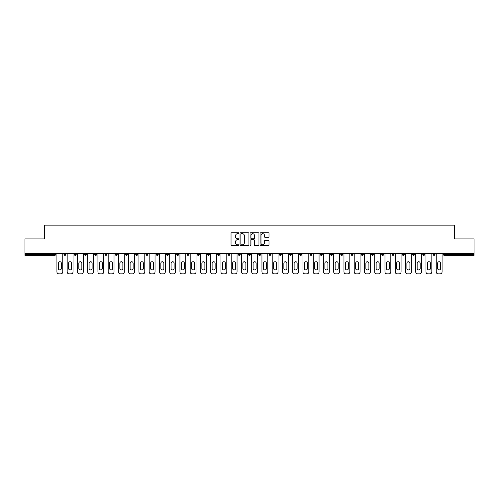 <?xml version="1.0" encoding="UTF-8"?>
<svg xmlns="http://www.w3.org/2000/svg" width="499" height="499" viewBox="0 0 499 499"><rect width="100%" height="100%" fill="white"/><g stroke="black" fill="none" stroke-linecap="round" stroke-linejoin="round"><path stroke-width="0.75" d="M238.984 233.214A0.449 0.449 0 0 0 238.534 232.765L231.679 232.765A0.642 0.642 0 0 0 231.037 233.407L231.037 245.021A0.642 0.642 0 0 0 231.679 245.664L238.534 245.664A0.449 0.449 0 0 0 238.984 245.215A0.449 0.449 0 0 0 238.534 244.766L237.649 244.766A2.065 2.065 0 0 1 235.584 242.701L235.584 241.728A2.065 2.065 0 0 1 237.649 239.67L238.534 239.67A0.449 0.449 0 0 0 238.984 239.214A0.449 0.449 0 0 0 238.534 238.765L237.649 238.765A2.065 2.065 0 0 1 235.584 236.701L235.584 235.734A2.065 2.065 0 0 1 237.649 233.669L238.534 233.669A0.449 0.449 0 0 0 238.984 233.214M268.35 237.312A0.642 0.642 0 0 0 268.998 236.669L268.998 233.407A0.642 0.642 0 0 0 268.35 232.765L260.74 232.765A0.642 0.642 0 0 0 260.098 233.407L260.098 245.021A0.642 0.642 0 0 0 260.74 245.664L268.35 245.664A0.642 0.642 0 0 0 268.998 245.021L268.998 241.086A0.642 0.642 0 0 0 268.35 240.443L265.094 240.443A0.642 0.642 0 0 0 264.451 241.086L264.451 243.038A1.728 1.728 0 0 1 262.724 244.766A1.728 1.728 0 0 1 260.996 243.038L260.996 235.391A1.728 1.728 0 0 1 262.724 233.669A1.728 1.728 0 0 1 264.451 235.391L264.451 236.669A0.642 0.642 0 0 0 265.094 237.312L268.35 237.312M24.95 253.311L24.95 238.921L44.536 238.921L44.536 225.118L454.464 225.118L454.464 238.921L474.05 238.921L474.05 253.311L24.95 253.311L24.95 254.365L54.722 254.365L54.722 253.311M248.939 233.407A0.642 0.642 0 0 0 248.29 232.765L240.68 232.765A0.642 0.642 0 0 0 240.031 233.407L240.031 245.021A0.642 0.642 0 0 0 240.68 245.664L248.29 245.664A0.642 0.642 0 0 0 248.939 245.021L248.939 233.407M250.71 232.765L258.32 232.765A0.642 0.642 0 0 1 258.969 233.407L258.969 245.021A0.642 0.642 0 0 1 258.32 245.664L255.064 245.664A0.642 0.642 0 0 1 254.421 245.021L254.421 240.312A0.642 0.642 0 0 0 253.773 239.67L251.615 239.67A0.642 0.642 0 0 0 250.966 240.312L250.966 245.215A0.449 0.449 0 0 1 250.517 245.664A0.449 0.449 0 0 1 250.061 245.215L250.061 233.407A0.642 0.642 0 0 1 250.71 232.765M55.707 253.311L55.707 254.365A0.986 0.986 0 0 1 54.722 255.351L24.95 255.351L24.95 254.365M474.05 253.311L474.05 255.351L444.278 255.351A0.986 0.986 0 0 1 443.293 254.365L443.293 253.311M63.984 254.365A0.986 0.986 0 0 0 64.97 255.351A0.986 0.986 0 0 0 65.955 254.365L65.955 253.311L65.955 254.365L63.984 254.365A0.986 0.986 0 0 0 64.97 255.351A0.986 0.986 0 0 1 63.984 254.365L63.984 253.311M54.722 255.351A0.986 0.986 0 0 0 55.707 254.365A0.986 0.986 0 0 1 54.722 255.351L54.722 254.365L55.707 254.365M74.239 253.311L74.239 254.365L74.239 253.311M76.21 253.311L76.21 254.365L76.21 253.311M84.487 254.365A0.986 0.986 0 0 0 85.472 255.351A0.986 0.986 0 0 0 86.458 254.365A0.986 0.986 0 0 1 85.472 255.351A0.986 0.986 0 0 0 86.458 254.365L86.458 253.311L86.458 254.365L84.487 254.365A0.986 0.986 0 0 0 85.472 255.351A0.986 0.986 0 0 1 84.487 254.365L84.487 253.311M94.741 253.311L94.741 254.365L94.741 253.311M96.712 253.311L96.712 254.365A0.986 0.986 0 0 1 95.727 255.351A0.986 0.986 0 0 1 94.741 254.365A0.986 0.986 0 0 0 95.727 255.351A0.986 0.986 0 0 0 96.712 254.365A0.986 0.986 0 0 1 95.727 255.351A0.986 0.986 0 0 1 94.741 254.365L96.712 254.365M104.99 254.365A0.986 0.986 0 0 0 105.975 255.351A0.986 0.986 0 0 0 106.961 254.365A0.986 0.986 0 0 1 105.975 255.351A0.986 0.986 0 0 0 106.961 254.365L106.961 253.311L106.961 254.365L104.99 254.365A0.986 0.986 0 0 0 105.975 255.351A0.986 0.986 0 0 1 104.99 254.365L104.99 253.311M117.215 253.311L117.215 254.365A0.986 0.986 0 0 1 116.23 255.351A0.986 0.986 0 0 1 115.244 254.365L115.244 253.311M126.478 255.351A0.986 0.986 0 0 0 127.463 254.365L127.463 253.311L127.463 254.365A0.986 0.986 0 0 1 126.478 255.351A0.986 0.986 0 0 1 125.492 254.365L125.492 253.311M137.718 253.311L137.718 254.365A0.986 0.986 0 0 1 136.732 255.351A0.986 0.986 0 0 1 135.747 254.365L135.747 253.311M147.972 253.311L147.972 254.365A0.986 0.986 0 0 1 146.987 255.351A0.986 0.986 0 0 1 145.995 254.365L145.995 253.311M156.249 253.311L156.249 254.365L156.249 253.311M158.22 253.311L158.22 254.365L158.22 253.311M168.475 253.311L168.475 254.365A0.986 0.986 0 0 1 167.489 255.351A0.986 0.986 0 0 1 166.504 254.365L166.504 253.311M176.752 253.311L176.752 254.365L176.752 253.311M178.723 253.311L178.723 254.365A0.986 0.986 0 0 1 177.738 255.351A0.986 0.986 0 0 1 176.752 254.365L178.723 254.365A0.986 0.986 0 0 1 177.738 255.351M188.978 253.311L188.978 254.365L187.006 254.365A0.986 0.986 0 0 0 187.992 255.351A0.986 0.986 0 0 1 187.006 254.365L187.006 253.311M199.226 253.311L199.226 254.365A0.986 0.986 0 0 1 198.24 255.351A0.986 0.986 0 0 1 197.255 254.365L197.255 253.311M209.48 253.311L209.48 254.365A0.986 0.986 0 0 1 208.495 255.351A0.986 0.986 0 0 1 207.509 254.365L207.509 253.311M217.757 253.311L217.757 254.365L217.757 253.311M219.728 253.311L219.728 254.365A0.986 0.986 0 0 1 218.743 255.351A0.986 0.986 0 0 1 217.757 254.365L219.728 254.365A0.986 0.986 0 0 1 218.743 255.351M228.997 255.351A0.986 0.986 0 0 0 229.983 254.365L229.983 253.311L229.983 254.365A0.986 0.986 0 0 1 228.997 255.351A0.986 0.986 0 0 1 228.012 254.365L228.012 253.311M240.231 253.311L240.231 254.365A0.986 0.986 0 0 1 239.246 255.351A0.986 0.986 0 0 1 238.26 254.365L238.26 253.311M250.486 253.311L250.486 254.365A0.986 0.986 0 0 1 249.5 255.351A0.986 0.986 0 0 1 248.514 254.365L248.514 253.311M258.769 253.311L258.769 254.365L258.769 253.311M260.74 253.311L260.74 254.365A0.986 0.986 0 0 1 259.754 255.351A0.986 0.986 0 0 1 258.769 254.365L260.74 254.365A0.986 0.986 0 0 1 259.754 255.351M269.017 253.311L269.017 254.365L269.017 253.311M270.988 253.311L270.988 254.365A0.986 0.986 0 0 1 270.003 255.351A0.986 0.986 0 0 1 269.017 254.365L270.988 254.365A0.986 0.986 0 0 1 270.003 255.351M279.272 253.311L279.272 254.365L279.272 253.311M281.243 253.311L281.243 254.365L281.243 253.311M289.52 253.311L289.52 254.365L289.52 253.311M291.491 253.311L291.491 254.365L291.491 253.311M301.745 253.311L301.745 254.365A0.986 0.986 0 0 1 300.76 255.351A0.986 0.986 0 0 1 299.774 254.365L299.774 253.311M311.994 253.311L311.994 254.365L310.022 254.365A0.986 0.986 0 0 0 311.008 255.351A0.986 0.986 0 0 1 310.022 254.365L310.022 253.311M322.248 253.311L322.248 254.365A0.986 0.986 0 0 1 321.262 255.351A0.986 0.986 0 0 1 320.277 254.365L320.277 253.311M330.525 253.311L330.525 254.365L330.525 253.311M332.496 253.311L332.496 254.365L332.496 253.311M342.751 253.311L342.751 254.365A0.986 0.986 0 0 1 341.765 255.351A0.986 0.986 0 0 1 340.78 254.365L340.78 253.311M353.005 253.311L353.005 254.365L351.028 254.365A0.986 0.986 0 0 0 352.013 255.351A0.986 0.986 0 0 1 351.028 254.365L351.028 253.311M363.253 253.311L363.253 254.365A0.986 0.986 0 0 1 362.268 255.351A0.986 0.986 0 0 1 361.282 254.365L361.282 253.311M373.508 253.311L373.508 254.365L371.537 254.365A0.986 0.986 0 0 0 372.522 255.351A0.986 0.986 0 0 1 371.537 254.365L371.537 253.311M383.756 253.311L383.756 254.365A0.986 0.986 0 0 1 382.77 255.351A0.986 0.986 0 0 1 381.785 254.365L381.785 253.311M394.01 253.311L394.01 254.365L392.039 254.365A0.986 0.986 0 0 0 393.025 255.351A0.986 0.986 0 0 1 392.039 254.365L392.039 253.311M404.259 253.311L404.259 254.365A0.986 0.986 0 0 1 403.273 255.351A0.986 0.986 0 0 1 402.288 254.365L402.288 253.311M414.513 253.311L414.513 254.365L412.542 254.365A0.986 0.986 0 0 0 413.528 255.351A0.986 0.986 0 0 1 412.542 254.365L412.542 253.311M424.761 253.311L424.761 254.365L422.79 254.365A0.986 0.986 0 0 0 423.776 255.351A0.986 0.986 0 0 1 422.79 254.365L422.79 253.311M435.016 253.311L435.016 254.365L433.045 254.365A0.986 0.986 0 0 0 434.03 255.351A0.986 0.986 0 0 1 433.045 254.365L433.045 253.311M75.224 255.351A0.986 0.986 0 0 1 74.239 254.365L76.21 254.365A0.986 0.986 0 0 1 75.224 255.351A0.986 0.986 0 0 0 76.21 254.365A0.986 0.986 0 0 1 75.224 255.351M157.235 255.351A0.986 0.986 0 0 1 156.249 254.365L158.22 254.365A0.986 0.986 0 0 1 157.235 255.351A0.986 0.986 0 0 0 158.22 254.365M187.992 255.351A0.986 0.986 0 0 0 188.978 254.365A0.986 0.986 0 0 1 187.992 255.351A0.986 0.986 0 0 1 187.006 254.365M280.257 255.351A0.986 0.986 0 0 1 279.272 254.365A0.986 0.986 0 0 0 280.257 255.351A0.986 0.986 0 0 0 281.243 254.365A0.986 0.986 0 0 1 280.257 255.351A0.986 0.986 0 0 1 279.272 254.365L281.243 254.365M290.505 255.351A0.986 0.986 0 0 1 289.52 254.365A0.986 0.986 0 0 0 290.505 255.351A0.986 0.986 0 0 0 291.491 254.365A0.986 0.986 0 0 1 290.505 255.351A0.986 0.986 0 0 1 289.52 254.365L291.491 254.365A0.986 0.986 0 0 1 290.505 255.351M311.994 254.365A0.986 0.986 0 0 1 311.008 255.351A0.986 0.986 0 0 0 311.994 254.365A0.986 0.986 0 0 1 311.008 255.351A0.986 0.986 0 0 1 310.022 254.365M331.511 255.351A0.986 0.986 0 0 1 330.525 254.365A0.986 0.986 0 0 0 331.511 255.351A0.986 0.986 0 0 0 332.496 254.365A0.986 0.986 0 0 1 331.511 255.351A0.986 0.986 0 0 1 330.525 254.365L332.496 254.365M352.013 255.351A0.986 0.986 0 0 0 353.005 254.365A0.986 0.986 0 0 1 352.013 255.351A0.986 0.986 0 0 1 351.028 254.365M373.508 254.365A0.986 0.986 0 0 1 372.522 255.351A0.986 0.986 0 0 0 373.508 254.365A0.986 0.986 0 0 1 372.522 255.351A0.986 0.986 0 0 1 371.537 254.365M393.025 255.351A0.986 0.986 0 0 0 394.01 254.365A0.986 0.986 0 0 1 393.025 255.351A0.986 0.986 0 0 1 392.039 254.365M403.273 255.351A0.986 0.986 0 0 0 404.259 254.365A0.986 0.986 0 0 1 403.273 255.351M413.528 255.351A0.986 0.986 0 0 0 414.513 254.365A0.986 0.986 0 0 1 413.528 255.351A0.986 0.986 0 0 1 412.542 254.365M423.776 255.351A0.986 0.986 0 0 0 424.761 254.365A0.986 0.986 0 0 1 423.776 255.351A0.986 0.986 0 0 1 422.79 254.365M434.03 255.351A0.986 0.986 0 0 0 435.016 254.365A0.986 0.986 0 0 1 434.03 255.351A0.986 0.986 0 0 1 433.045 254.365M241.391 233.669A0.449 0.449 0 0 0 240.936 234.118L240.936 244.31A0.449 0.449 0 0 0 241.391 244.766L242.327 244.766A2.065 2.065 0 0 0 244.385 242.701L244.385 235.734A2.065 2.065 0 0 0 242.327 233.669L241.391 233.669M254.421 235.428A1.728 1.728 0 0 0 252.694 233.7A1.728 1.728 0 0 0 250.966 235.428L250.966 238.117A0.642 0.642 0 0 0 251.615 238.765L253.773 238.765A0.642 0.642 0 0 0 254.421 238.117L254.421 235.428M61.358 263.235A1.509 1.509 0 0 0 59.843 261.726A1.509 1.509 0 0 0 58.333 263.235A1.509 1.509 0 0 1 59.843 261.726A1.509 1.509 0 0 1 61.358 263.235L61.358 268.425A1.509 1.509 0 0 1 59.843 269.94A1.509 1.509 0 0 1 58.333 268.425A1.509 1.509 0 0 0 59.843 269.94A1.509 1.509 0 0 0 61.358 268.425M56.923 253.311L56.923 271.911L56.923 253.311M58.894 273.882L60.797 273.882L58.894 273.882A1.971 1.971 0 0 1 56.923 271.911M62.768 253.311L62.768 271.911L62.768 253.311M58.333 268.425L58.333 263.235M60.797 273.882A1.971 1.971 0 0 0 62.768 271.911M71.606 263.235A1.509 1.509 0 0 0 70.097 261.726A1.509 1.509 0 0 0 68.588 263.235A1.509 1.509 0 0 1 70.097 261.726A1.509 1.509 0 0 1 71.606 263.235L71.606 268.425A1.509 1.509 0 0 1 70.097 269.94A1.509 1.509 0 0 1 68.588 268.425A1.509 1.509 0 0 0 70.097 269.94A1.509 1.509 0 0 0 71.606 268.425M67.172 253.311L67.172 271.911L67.172 253.311M69.143 273.882L71.051 273.882L69.143 273.882A1.971 1.971 0 0 1 67.172 271.911M73.022 253.311L73.022 271.911L73.022 253.311M81.861 263.235A1.509 1.509 0 0 0 80.345 261.726A1.509 1.509 0 0 0 78.836 263.235A1.509 1.509 0 0 1 80.345 261.726A1.509 1.509 0 0 1 81.861 263.235L81.861 268.425A1.509 1.509 0 0 1 80.345 269.94A1.509 1.509 0 0 1 78.836 268.425A1.509 1.509 0 0 0 80.345 269.94A1.509 1.509 0 0 0 81.861 268.425M77.426 253.311L77.426 271.911L77.426 253.311M79.397 273.882L81.3 273.882L79.397 273.882A1.971 1.971 0 0 1 77.426 271.911M83.271 253.311L83.271 271.911L83.271 253.311M92.109 263.235A1.509 1.509 0 0 0 90.6 261.726A1.509 1.509 0 0 0 89.09 263.235A1.509 1.509 0 0 1 90.6 261.726A1.509 1.509 0 0 1 92.109 263.235L92.109 268.425A1.509 1.509 0 0 1 90.6 269.94A1.509 1.509 0 0 1 89.09 268.425A1.509 1.509 0 0 0 90.6 269.94A1.509 1.509 0 0 0 92.109 268.425M87.674 253.311L87.674 271.911L87.674 253.311M89.645 273.882L91.554 273.882L89.645 273.882A1.971 1.971 0 0 1 87.674 271.911M93.525 253.311L93.525 271.911L93.525 253.311M102.364 263.235A1.509 1.509 0 0 0 100.854 261.726A1.509 1.509 0 0 0 99.338 263.235A1.509 1.509 0 0 1 100.854 261.726A1.509 1.509 0 0 1 102.364 263.235L102.364 268.425A1.509 1.509 0 0 1 100.854 269.94A1.509 1.509 0 0 1 99.338 268.425A1.509 1.509 0 0 0 100.854 269.94A1.509 1.509 0 0 0 102.364 268.425M97.929 253.311L97.929 271.911L97.929 253.311M99.9 273.882L101.802 273.882L99.9 273.882A1.971 1.971 0 0 1 97.929 271.911M103.773 253.311L103.773 271.911L103.773 253.311M112.612 263.235A1.509 1.509 0 0 0 111.102 261.726A1.509 1.509 0 0 0 109.593 263.235A1.509 1.509 0 0 1 111.102 261.726A1.509 1.509 0 0 1 112.612 263.235L112.612 268.425A1.509 1.509 0 0 1 111.102 269.94A1.509 1.509 0 0 1 109.593 268.425A1.509 1.509 0 0 0 111.102 269.94A1.509 1.509 0 0 0 112.612 268.425M108.177 253.311L108.177 271.911L108.177 253.311M110.148 273.882L112.057 273.882L110.148 273.882A1.971 1.971 0 0 1 108.177 271.911M114.028 253.311L114.028 271.911L114.028 253.311M68.588 268.425L68.588 263.235M71.051 273.882A1.971 1.971 0 0 0 73.022 271.911M78.836 268.425L78.836 263.235M81.3 273.882A1.971 1.971 0 0 0 83.271 271.911M89.09 268.425L89.09 263.235M91.554 273.882A1.971 1.971 0 0 0 93.525 271.911M99.338 268.425L99.338 263.235M101.802 273.882A1.971 1.971 0 0 0 103.773 271.911M109.593 268.425L109.593 263.235M112.057 273.882A1.971 1.971 0 0 0 114.028 271.911M122.866 263.235A1.509 1.509 0 0 0 121.357 261.726A1.509 1.509 0 0 0 119.841 263.235A1.509 1.509 0 0 1 121.357 261.726A1.509 1.509 0 0 1 122.866 263.235L122.866 268.425A1.509 1.509 0 0 1 121.357 269.94A1.509 1.509 0 0 1 119.841 268.425A1.509 1.509 0 0 0 121.357 269.94A1.509 1.509 0 0 0 122.866 268.425M118.431 253.311L118.431 271.911L118.431 253.311M120.402 273.882L122.305 273.882L120.402 273.882A1.971 1.971 0 0 1 118.431 271.911M124.276 253.311L124.276 271.911L124.276 253.311M119.841 268.425L119.841 263.235M122.305 273.882A1.971 1.971 0 0 0 124.276 271.911M133.121 263.235A1.509 1.509 0 0 0 131.605 261.726A1.509 1.509 0 0 0 130.096 263.235A1.509 1.509 0 0 1 131.605 261.726A1.509 1.509 0 0 1 133.121 263.235L133.121 268.425A1.509 1.509 0 0 1 131.605 269.94A1.509 1.509 0 0 1 130.096 268.425A1.509 1.509 0 0 0 131.605 269.94A1.509 1.509 0 0 0 133.121 268.425M128.68 253.311L128.68 271.911L128.68 253.311M130.651 273.882L132.559 273.882L130.651 273.882A1.971 1.971 0 0 1 128.68 271.911M134.53 253.311L134.53 271.911L134.53 253.311M130.096 268.425L130.096 263.235M132.559 273.882A1.971 1.971 0 0 0 134.53 271.911M143.369 263.235A1.509 1.509 0 0 0 141.859 261.726A1.509 1.509 0 0 0 140.344 263.235A1.509 1.509 0 0 1 141.859 261.726A1.509 1.509 0 0 1 143.369 263.235L143.369 268.425A1.509 1.509 0 0 1 141.859 269.94A1.509 1.509 0 0 1 140.344 268.425A1.509 1.509 0 0 0 141.859 269.94A1.509 1.509 0 0 0 143.369 268.425M138.934 253.311L138.934 271.911L138.934 253.311M140.905 273.882L142.814 273.882L140.905 273.882A1.971 1.971 0 0 1 138.934 271.911M144.785 253.311L144.785 271.911L144.785 253.311M140.344 268.425L140.344 263.235M142.814 273.882A1.971 1.971 0 0 0 144.785 271.911M153.623 263.235A1.509 1.509 0 0 0 152.108 261.726A1.509 1.509 0 0 0 150.598 263.235A1.509 1.509 0 0 1 152.108 261.726A1.509 1.509 0 0 1 153.623 263.235L153.623 268.425A1.509 1.509 0 0 1 152.108 269.94A1.509 1.509 0 0 1 150.598 268.425A1.509 1.509 0 0 0 152.108 269.94A1.509 1.509 0 0 0 153.623 268.425M149.182 253.311L149.182 271.911L149.182 253.311M151.16 273.882L153.062 273.882L151.16 273.882A1.971 1.971 0 0 1 149.182 271.911M155.033 253.311L155.033 271.911L155.033 253.311M150.598 268.425L150.598 263.235M153.062 273.882A1.971 1.971 0 0 0 155.033 271.911M163.872 263.235A1.509 1.509 0 0 0 162.362 261.726A1.509 1.509 0 0 0 160.853 263.235A1.509 1.509 0 0 1 162.362 261.726A1.509 1.509 0 0 1 163.872 263.235L163.872 268.425A1.509 1.509 0 0 1 162.362 269.94A1.509 1.509 0 0 1 160.853 268.425A1.509 1.509 0 0 0 162.362 269.94A1.509 1.509 0 0 0 163.872 268.425M159.437 253.311L159.437 271.911L159.437 253.311M161.408 273.882L163.316 273.882L161.408 273.882A1.971 1.971 0 0 1 159.437 271.911M165.288 253.311L165.288 271.911L165.288 253.311M160.853 268.425L160.853 263.235M163.316 273.882A1.971 1.971 0 0 0 165.288 271.911M174.126 263.235A1.509 1.509 0 0 0 172.61 261.726A1.509 1.509 0 0 0 171.101 263.235A1.509 1.509 0 0 1 172.61 261.726A1.509 1.509 0 0 1 174.126 263.235L174.126 268.425A1.509 1.509 0 0 1 172.61 269.94A1.509 1.509 0 0 1 171.101 268.425A1.509 1.509 0 0 0 172.61 269.94A1.509 1.509 0 0 0 174.126 268.425M169.691 253.311L169.691 271.911L169.691 253.311M171.662 273.882L173.565 273.882L171.662 273.882A1.971 1.971 0 0 1 169.691 271.911M175.536 253.311L175.536 271.911L175.536 253.311M171.101 268.425L171.101 263.235M173.565 273.882A1.971 1.971 0 0 0 175.536 271.911M184.374 263.235A1.509 1.509 0 0 0 182.865 261.726A1.509 1.509 0 0 0 181.355 263.235A1.509 1.509 0 0 1 182.865 261.726A1.509 1.509 0 0 1 184.374 263.235L184.374 268.425A1.509 1.509 0 0 1 182.865 269.94A1.509 1.509 0 0 1 181.355 268.425A1.509 1.509 0 0 0 182.865 269.94A1.509 1.509 0 0 0 184.374 268.425M179.939 253.311L179.939 271.911L179.939 253.311M181.91 273.882L183.819 273.882L181.91 273.882A1.971 1.971 0 0 1 179.939 271.911M185.79 253.311L185.79 271.911L185.79 253.311M181.355 268.425L181.355 263.235M183.819 273.882A1.971 1.971 0 0 0 185.79 271.911M194.629 263.235A1.509 1.509 0 0 0 193.113 261.726A1.509 1.509 0 0 0 191.604 263.235A1.509 1.509 0 0 1 193.113 261.726A1.509 1.509 0 0 1 194.629 263.235L194.629 268.425A1.509 1.509 0 0 1 193.113 269.94A1.509 1.509 0 0 1 191.604 268.425A1.509 1.509 0 0 0 193.113 269.94A1.509 1.509 0 0 0 194.629 268.425M190.194 253.311L190.194 271.911L190.194 253.311M192.165 273.882L194.067 273.882L192.165 273.882A1.971 1.971 0 0 1 190.194 271.911M196.038 253.311L196.038 271.911L196.038 253.311M191.604 268.425L191.604 263.235M194.067 273.882A1.971 1.971 0 0 0 196.038 271.911M204.877 263.235A1.509 1.509 0 0 0 203.367 261.726A1.509 1.509 0 0 0 201.858 263.235A1.509 1.509 0 0 1 203.367 261.726A1.509 1.509 0 0 1 204.877 263.235L204.877 268.425A1.509 1.509 0 0 1 203.367 269.94A1.509 1.509 0 0 1 201.858 268.425A1.509 1.509 0 0 0 203.367 269.94A1.509 1.509 0 0 0 204.877 268.425M200.442 253.311L200.442 271.911L200.442 253.311M202.413 273.882L204.322 273.882L202.413 273.882A1.971 1.971 0 0 1 200.442 271.911M206.293 253.311L206.293 271.911L206.293 253.311M201.858 268.425L201.858 263.235M204.322 273.882A1.971 1.971 0 0 0 206.293 271.911M215.131 263.235A1.509 1.509 0 0 0 213.622 261.726A1.509 1.509 0 0 0 212.106 263.235A1.509 1.509 0 0 1 213.622 261.726A1.509 1.509 0 0 1 215.131 263.235L215.131 268.425A1.509 1.509 0 0 1 213.622 269.94A1.509 1.509 0 0 1 212.106 268.425A1.509 1.509 0 0 0 213.622 269.94A1.509 1.509 0 0 0 215.131 268.425M210.697 253.311L210.697 271.911L210.697 253.311M212.668 273.882L214.57 273.882L212.668 273.882A1.971 1.971 0 0 1 210.697 271.911M216.541 253.311L216.541 271.911L216.541 253.311M212.106 268.425L212.106 263.235M214.57 273.882A1.971 1.971 0 0 0 216.541 271.911M225.38 263.235A1.509 1.509 0 0 0 223.87 261.726A1.509 1.509 0 0 0 222.361 263.235A1.509 1.509 0 0 1 223.87 261.726A1.509 1.509 0 0 1 225.38 263.235L225.38 268.425A1.509 1.509 0 0 1 223.87 269.94A1.509 1.509 0 0 1 222.361 268.425A1.509 1.509 0 0 0 223.87 269.94A1.509 1.509 0 0 0 225.38 268.425M220.945 253.311L220.945 271.911L220.945 253.311M222.916 273.882L224.824 273.882L222.916 273.882A1.971 1.971 0 0 1 220.945 271.911M226.796 253.311L226.796 271.911L226.796 253.311M222.361 268.425L222.361 263.235M224.824 273.882A1.971 1.971 0 0 0 226.796 271.911M235.634 263.235A1.509 1.509 0 0 0 234.125 261.726A1.509 1.509 0 0 0 232.609 263.235A1.509 1.509 0 0 1 234.125 261.726A1.509 1.509 0 0 1 235.634 263.235L235.634 268.425A1.509 1.509 0 0 1 234.125 269.94A1.509 1.509 0 0 1 232.609 268.425A1.509 1.509 0 0 0 234.125 269.94A1.509 1.509 0 0 0 235.634 268.425M231.199 253.311L231.199 271.911L231.199 253.311M233.17 273.882L235.073 273.882L233.17 273.882A1.971 1.971 0 0 1 231.199 271.911M237.05 253.311L237.05 271.911L237.05 253.311M232.609 268.425L232.609 263.235M235.073 273.882A1.971 1.971 0 0 0 237.05 271.911M245.888 263.235A1.509 1.509 0 0 0 244.373 261.726A1.509 1.509 0 0 0 242.863 263.235A1.509 1.509 0 0 1 244.373 261.726A1.509 1.509 0 0 1 245.888 263.235L245.888 268.425A1.509 1.509 0 0 1 244.373 269.94A1.509 1.509 0 0 1 242.863 268.425A1.509 1.509 0 0 0 244.373 269.94A1.509 1.509 0 0 0 245.888 268.425M241.447 253.311L241.447 271.911L241.447 253.311M243.418 273.882L245.327 273.882L243.418 273.882A1.971 1.971 0 0 1 241.447 271.911M247.298 253.311L247.298 271.911L247.298 253.311M242.863 268.425L242.863 263.235M245.327 273.882A1.971 1.971 0 0 0 247.298 271.911M256.137 263.235A1.509 1.509 0 0 0 254.627 261.726A1.509 1.509 0 0 0 253.112 263.235A1.509 1.509 0 0 1 254.627 261.726A1.509 1.509 0 0 1 256.137 263.235L256.137 268.425A1.509 1.509 0 0 1 254.627 269.94A1.509 1.509 0 0 1 253.112 268.425A1.509 1.509 0 0 0 254.627 269.94A1.509 1.509 0 0 0 256.137 268.425M251.702 253.311L251.702 271.911L251.702 253.311M253.673 273.882L255.582 273.882L253.673 273.882A1.971 1.971 0 0 1 251.702 271.911M257.553 253.311L257.553 271.911L257.553 253.311M253.112 268.425L253.112 263.235M255.582 273.882A1.971 1.971 0 0 0 257.553 271.911M266.391 263.235A1.509 1.509 0 0 0 264.875 261.726A1.509 1.509 0 0 0 263.366 263.235A1.509 1.509 0 0 1 264.875 261.726A1.509 1.509 0 0 1 266.391 263.235L266.391 268.425A1.509 1.509 0 0 1 264.875 269.94A1.509 1.509 0 0 1 263.366 268.425A1.509 1.509 0 0 0 264.875 269.94A1.509 1.509 0 0 0 266.391 268.425M261.95 253.311L261.95 271.911L261.95 253.311M263.927 273.882L265.83 273.882L263.927 273.882A1.971 1.971 0 0 1 261.95 271.911M267.801 253.311L267.801 271.911L267.801 253.311M263.366 268.425L263.366 263.235M265.83 273.882A1.971 1.971 0 0 0 267.801 271.911M276.639 263.235A1.509 1.509 0 0 0 275.13 261.726A1.509 1.509 0 0 0 273.62 263.235A1.509 1.509 0 0 1 275.13 261.726A1.509 1.509 0 0 1 276.639 263.235L276.639 268.425A1.509 1.509 0 0 1 275.13 269.94A1.509 1.509 0 0 1 273.62 268.425A1.509 1.509 0 0 0 275.13 269.94A1.509 1.509 0 0 0 276.639 268.425M272.204 253.311L272.204 271.911L272.204 253.311M274.176 273.882L276.084 273.882L274.176 273.882A1.971 1.971 0 0 1 272.204 271.911M278.055 253.311L278.055 271.911L278.055 253.311M273.62 268.425L273.62 263.235M276.084 273.882A1.971 1.971 0 0 0 278.055 271.911M286.894 263.235A1.509 1.509 0 0 0 285.378 261.726A1.509 1.509 0 0 0 283.869 263.235A1.509 1.509 0 0 1 285.378 261.726A1.509 1.509 0 0 1 286.894 263.235L286.894 268.425A1.509 1.509 0 0 1 285.378 269.94A1.509 1.509 0 0 1 283.869 268.425A1.509 1.509 0 0 0 285.378 269.94A1.509 1.509 0 0 0 286.894 268.425M282.459 253.311L282.459 271.911L282.459 253.311M284.43 273.882L286.332 273.882L284.43 273.882A1.971 1.971 0 0 1 282.459 271.911M288.303 253.311L288.303 271.911L288.303 253.311M283.869 268.425L283.869 263.235M286.332 273.882A1.971 1.971 0 0 0 288.303 271.911M297.142 263.235A1.509 1.509 0 0 0 295.633 261.726A1.509 1.509 0 0 0 294.123 263.235A1.509 1.509 0 0 1 295.633 261.726A1.509 1.509 0 0 1 297.142 263.235L297.142 268.425A1.509 1.509 0 0 1 295.633 269.94A1.509 1.509 0 0 1 294.123 268.425A1.509 1.509 0 0 0 295.633 269.94A1.509 1.509 0 0 0 297.142 268.425M292.707 253.311L292.707 271.911L292.707 253.311M294.678 273.882L296.587 273.882L294.678 273.882A1.971 1.971 0 0 1 292.707 271.911M298.558 253.311L298.558 271.911L298.558 253.311M294.123 268.425L294.123 263.235M296.587 273.882A1.971 1.971 0 0 0 298.558 271.911M307.396 263.235A1.509 1.509 0 0 0 305.887 261.726A1.509 1.509 0 0 0 304.371 263.235A1.509 1.509 0 0 1 305.887 261.726A1.509 1.509 0 0 1 307.396 263.235L307.396 268.425A1.509 1.509 0 0 1 305.887 269.94A1.509 1.509 0 0 1 304.371 268.425A1.509 1.509 0 0 0 305.887 269.94A1.509 1.509 0 0 0 307.396 268.425M302.962 253.311L302.962 271.911L302.962 253.311M304.933 273.882L306.835 273.882L304.933 273.882A1.971 1.971 0 0 1 302.962 271.911M308.806 253.311L308.806 271.911L308.806 253.311M304.371 268.425L304.371 263.235M306.835 273.882A1.971 1.971 0 0 0 308.806 271.911M317.645 263.235A1.509 1.509 0 0 0 316.135 261.726A1.509 1.509 0 0 0 314.626 263.235A1.509 1.509 0 0 1 316.135 261.726A1.509 1.509 0 0 1 317.645 263.235L317.645 268.425A1.509 1.509 0 0 1 316.135 269.94A1.509 1.509 0 0 1 314.626 268.425A1.509 1.509 0 0 0 316.135 269.94A1.509 1.509 0 0 0 317.645 268.425M313.21 253.311L313.21 271.911L313.21 253.311M315.181 273.882L317.09 273.882L315.181 273.882A1.971 1.971 0 0 1 313.21 271.911M319.061 253.311L319.061 271.911L319.061 253.311M314.626 268.425L314.626 263.235M317.09 273.882A1.971 1.971 0 0 0 319.061 271.911M327.899 263.235A1.509 1.509 0 0 0 326.39 261.726A1.509 1.509 0 0 0 324.874 263.235A1.509 1.509 0 0 1 326.39 261.726A1.509 1.509 0 0 1 327.899 263.235L327.899 268.425A1.509 1.509 0 0 1 326.39 269.94A1.509 1.509 0 0 1 324.874 268.425A1.509 1.509 0 0 0 326.39 269.94A1.509 1.509 0 0 0 327.899 268.425M323.464 253.311L323.464 271.911L323.464 253.311M325.435 273.882L327.338 273.882L325.435 273.882A1.971 1.971 0 0 1 323.464 271.911M329.309 253.311L329.309 271.911L329.309 253.311M324.874 268.425L324.874 263.235M327.338 273.882A1.971 1.971 0 0 0 329.309 271.911M338.147 263.235A1.509 1.509 0 0 0 336.638 261.726A1.509 1.509 0 0 0 335.128 263.235A1.509 1.509 0 0 1 336.638 261.726A1.509 1.509 0 0 1 338.147 263.235L338.147 268.425A1.509 1.509 0 0 1 336.638 269.94A1.509 1.509 0 0 1 335.128 268.425A1.509 1.509 0 0 0 336.638 269.94A1.509 1.509 0 0 0 338.147 268.425M333.712 253.311L333.712 271.911L333.712 253.311M335.684 273.882L337.592 273.882L335.684 273.882A1.971 1.971 0 0 1 333.712 271.911M339.563 253.311L339.563 271.911L339.563 253.311M335.128 268.425L335.128 263.235M337.592 273.882A1.971 1.971 0 0 0 339.563 271.911M348.402 263.235A1.509 1.509 0 0 0 346.892 261.726A1.509 1.509 0 0 0 345.377 263.235A1.509 1.509 0 0 1 346.892 261.726A1.509 1.509 0 0 1 348.402 263.235L348.402 268.425A1.509 1.509 0 0 1 346.892 269.94A1.509 1.509 0 0 1 345.377 268.425A1.509 1.509 0 0 0 346.892 269.94A1.509 1.509 0 0 0 348.402 268.425M343.967 253.311L343.967 271.911L343.967 253.311M345.938 273.882L347.84 273.882L345.938 273.882A1.971 1.971 0 0 1 343.967 271.911M349.818 253.311L349.818 271.911L349.818 253.311M345.377 268.425L345.377 263.235M347.84 273.882A1.971 1.971 0 0 0 349.818 271.911M358.656 263.235A1.509 1.509 0 0 0 357.141 261.726A1.509 1.509 0 0 0 355.631 263.235A1.509 1.509 0 0 1 357.141 261.726A1.509 1.509 0 0 1 358.656 263.235L358.656 268.425A1.509 1.509 0 0 1 357.141 269.94A1.509 1.509 0 0 1 355.631 268.425A1.509 1.509 0 0 0 357.141 269.94A1.509 1.509 0 0 0 358.656 268.425M354.215 253.311L354.215 271.911L354.215 253.311M356.186 273.882L358.095 273.882L356.186 273.882A1.971 1.971 0 0 1 354.215 271.911M360.066 253.311L360.066 271.911L360.066 253.311M355.631 268.425L355.631 263.235M358.095 273.882A1.971 1.971 0 0 0 360.066 271.911M368.904 263.235A1.509 1.509 0 0 0 367.395 261.726A1.509 1.509 0 0 0 365.879 263.235A1.509 1.509 0 0 1 367.395 261.726A1.509 1.509 0 0 1 368.904 263.235L368.904 268.425A1.509 1.509 0 0 1 367.395 269.94A1.509 1.509 0 0 1 365.879 268.425A1.509 1.509 0 0 0 367.395 269.94A1.509 1.509 0 0 0 368.904 268.425M364.47 253.311L364.47 271.911L364.47 253.311M366.441 273.882L368.349 273.882L366.441 273.882A1.971 1.971 0 0 1 364.47 271.911M370.32 253.311L370.32 271.911L370.32 253.311M365.879 268.425L365.879 263.235M368.349 273.882A1.971 1.971 0 0 0 370.32 271.911M379.159 263.235A1.509 1.509 0 0 0 377.643 261.726A1.509 1.509 0 0 0 376.134 263.235A1.509 1.509 0 0 1 377.643 261.726A1.509 1.509 0 0 1 379.159 263.235L379.159 268.425A1.509 1.509 0 0 1 377.643 269.94A1.509 1.509 0 0 1 376.134 268.425A1.509 1.509 0 0 0 377.643 269.94A1.509 1.509 0 0 0 379.159 268.425M374.724 253.311L374.724 271.911L374.724 253.311M376.695 273.882L378.598 273.882L376.695 273.882A1.971 1.971 0 0 1 374.724 271.911M380.569 253.311L380.569 271.911L380.569 253.311M376.134 268.425L376.134 263.235M378.598 273.882A1.971 1.971 0 0 0 380.569 271.911M389.407 263.235A1.509 1.509 0 0 0 387.898 261.726A1.509 1.509 0 0 0 386.388 263.235A1.509 1.509 0 0 1 387.898 261.726A1.509 1.509 0 0 1 389.407 263.235L389.407 268.425A1.509 1.509 0 0 1 387.898 269.94A1.509 1.509 0 0 1 386.388 268.425A1.509 1.509 0 0 0 387.898 269.94A1.509 1.509 0 0 0 389.407 268.425M384.972 253.311L384.972 271.911L384.972 253.311M386.943 273.882L388.852 273.882L386.943 273.882A1.971 1.971 0 0 1 384.972 271.911M390.823 253.311L390.823 271.911L390.823 253.311M386.388 268.425L386.388 263.235M388.852 273.882A1.971 1.971 0 0 0 390.823 271.911M399.662 263.235A1.509 1.509 0 0 0 398.146 261.726A1.509 1.509 0 0 0 396.636 263.235A1.509 1.509 0 0 1 398.146 261.726A1.509 1.509 0 0 1 399.662 263.235L399.662 268.425A1.509 1.509 0 0 1 398.146 269.94A1.509 1.509 0 0 1 396.636 268.425A1.509 1.509 0 0 0 398.146 269.94A1.509 1.509 0 0 0 399.662 268.425M395.227 253.311L395.227 271.911L395.227 253.311M397.198 273.882L399.1 273.882L397.198 273.882A1.971 1.971 0 0 1 395.227 271.911M401.071 253.311L401.071 271.911L401.071 253.311M396.636 268.425L396.636 263.235M399.1 273.882A1.971 1.971 0 0 0 401.071 271.911M409.91 263.235A1.509 1.509 0 0 0 408.4 261.726A1.509 1.509 0 0 0 406.891 263.235A1.509 1.509 0 0 1 408.4 261.726A1.509 1.509 0 0 1 409.91 263.235L409.91 268.425A1.509 1.509 0 0 1 408.4 269.94A1.509 1.509 0 0 1 406.891 268.425A1.509 1.509 0 0 0 408.4 269.94A1.509 1.509 0 0 0 409.91 268.425M405.475 253.311L405.475 271.911L405.475 253.311M407.446 273.882L409.355 273.882L407.446 273.882A1.971 1.971 0 0 1 405.475 271.911M411.326 253.311L411.326 271.911L411.326 253.311M406.891 268.425L406.891 263.235M409.355 273.882A1.971 1.971 0 0 0 411.326 271.911M420.164 263.235A1.509 1.509 0 0 0 418.655 261.726A1.509 1.509 0 0 0 417.139 263.235A1.509 1.509 0 0 1 418.655 261.726A1.509 1.509 0 0 1 420.164 263.235L420.164 268.425A1.509 1.509 0 0 1 418.655 269.94A1.509 1.509 0 0 1 417.139 268.425A1.509 1.509 0 0 0 418.655 269.94A1.509 1.509 0 0 0 420.164 268.425M415.729 253.311L415.729 271.911L415.729 253.311M417.7 273.882L419.603 273.882L417.7 273.882A1.971 1.971 0 0 1 415.729 271.911M421.574 253.311L421.574 271.911L421.574 253.311M417.139 268.425L417.139 263.235M419.603 273.882A1.971 1.971 0 0 0 421.574 271.911M430.412 263.235A1.509 1.509 0 0 0 428.903 261.726A1.509 1.509 0 0 0 427.394 263.235A1.509 1.509 0 0 1 428.903 261.726A1.509 1.509 0 0 1 430.412 263.235L430.412 268.425A1.509 1.509 0 0 1 428.903 269.94A1.509 1.509 0 0 1 427.394 268.425A1.509 1.509 0 0 0 428.903 269.94A1.509 1.509 0 0 0 430.412 268.425M425.978 253.311L425.978 271.911L425.978 253.311M427.949 273.882L429.857 273.882L427.949 273.882A1.971 1.971 0 0 1 425.978 271.911M431.828 253.311L431.828 271.911L431.828 253.311M427.394 268.425L427.394 263.235M429.857 273.882A1.971 1.971 0 0 0 431.828 271.911M440.667 263.235A1.509 1.509 0 0 0 439.157 261.726A1.509 1.509 0 0 0 437.642 263.235A1.509 1.509 0 0 1 439.157 261.726A1.509 1.509 0 0 1 440.667 263.235L440.667 268.425A1.509 1.509 0 0 1 439.157 269.94A1.509 1.509 0 0 1 437.642 268.425A1.509 1.509 0 0 0 439.157 269.94A1.509 1.509 0 0 0 440.667 268.425M436.232 253.311L436.232 271.911L436.232 253.311M438.203 273.882L440.106 273.882L438.203 273.882A1.971 1.971 0 0 1 436.232 271.911M442.077 253.311L442.077 271.911L442.077 253.311M437.642 268.425L437.642 263.235M440.106 273.882A1.971 1.971 0 0 0 442.077 271.911M444.278 253.311L444.278 254.365L474.05 254.365M443.293 254.365L444.278 254.365L444.278 255.351M64.97 255.351A0.986 0.986 0 0 0 65.955 254.365M116.23 255.351A0.986 0.986 0 0 0 117.215 254.365L115.244 254.365M127.463 254.365L125.492 254.365M136.732 255.351A0.986 0.986 0 0 0 137.718 254.365L135.747 254.365M146.987 255.351A0.986 0.986 0 0 0 147.972 254.365L145.995 254.365M167.489 255.351A0.986 0.986 0 0 0 168.475 254.365L166.504 254.365M198.24 255.351A0.986 0.986 0 0 0 199.226 254.365L197.255 254.365M208.495 255.351A0.986 0.986 0 0 0 209.48 254.365L207.509 254.365M229.983 254.365L228.012 254.365M239.246 255.351A0.986 0.986 0 0 0 240.231 254.365L238.26 254.365M249.5 255.351A0.986 0.986 0 0 0 250.486 254.365L248.514 254.365M300.76 255.351A0.986 0.986 0 0 0 301.745 254.365L299.774 254.365M321.262 255.351A0.986 0.986 0 0 0 322.248 254.365L320.277 254.365M341.765 255.351A0.986 0.986 0 0 0 342.751 254.365L340.78 254.365M362.268 255.351A0.986 0.986 0 0 0 363.253 254.365L361.282 254.365M382.77 255.351A0.986 0.986 0 0 0 383.756 254.365L381.785 254.365M404.259 254.365L402.288 254.365"/></g></svg>

